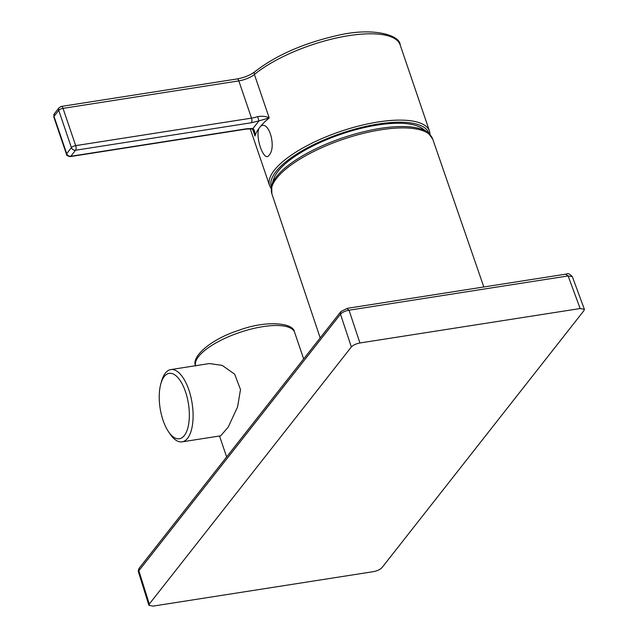 <?xml version="1.0" encoding="UTF-8"?>
<svg xmlns="http://www.w3.org/2000/svg" width="638" height="638" viewBox="0 0 638 638"><rect width="100%" height="100%" fill="white"/><g stroke="black" fill="none" stroke-linecap="round" stroke-linejoin="round"><path stroke-width="0.96" d="M271.421 186.934A83.163 28.032 -18.8 0 1 378.286 124.027A83.163 28.032 -18.8 0 1 428.872 133.334M251.571 128.828L246.14 129.091A3.485 1.507 -98.9 0 0 246.659 128.756L252.999 128.469L258.988 120.853L269.204 117.942A84.471 28.479 161.2 0 0 260.663 126.228C269.164 119.992 276.517 147.633 269.188 155.05C264.307 163.208 255.088 137.912 258.916 128.445A84.471 28.479 161.2 0 0 255.001 136.006C255.08 132.393 254.41 129.881 252.999 128.469A3.485 2.656 96.2 0 1 251.579 128.828A3.485 2.656 96.2 0 1 251.571 128.828C252.098 128.709 252.983 129.993 254.251 132.68L255.001 136.006L252.975 130.048M427.739 132.385A98.93 98.93 0 0 0 421.885 128.206A80.827 27.243 161.2 0 0 346.123 132.544A80.827 27.243 161.2 0 0 275.791 174.501A80.827 27.243 161.2 0 0 273.822 178.608A98.93 98.93 0 0 0 271.732 185.491L271.732 185.491A84.439 28.463 -18.8 0 1 274.133 180.052A84.439 28.463 -18.8 0 1 349.026 135.782A84.439 28.463 -18.8 0 1 427.739 132.385L432.692 139.012A84.95 28.638 161.2 0 0 358.404 134.642A84.95 28.638 161.2 0 0 274.212 181.75A84.95 28.638 161.2 0 0 271.86 193.769L320.172 337.885M189.327 413.464A33.096 14.339 -98.9 0 0 177.404 377.098A33.096 14.339 -98.9 0 0 160.84 383.805A33.096 14.339 -98.9 0 0 159.245 398.654A33.096 14.339 -98.9 0 0 168.28 431.352A33.096 14.339 -98.9 0 0 189.327 413.464M160.84 383.805L161.597 381.125A36.573 15.846 81.1 0 1 170.809 369.585A36.573 15.846 81.1 0 1 193.083 413.91A36.573 15.846 81.1 0 1 182.109 441.855A36.573 15.846 81.1 0 1 169.82 433.673L168.28 431.352M170.809 369.585L209.4 363.548L222.207 365.399L234.664 374.187L240.502 389.571L237.567 406.948L228.244 427.037L220.708 435.818L182.109 441.855M584.376 309.278L583.985 310.578L381.939 567.684C380.112 569.559 377.257 570.882 373.374 571.656L153.136 606.1L148.901 605.318L149.3 604.066L138.869 570.731L139.251 568.147L340.867 311.591L347.343 308.321L566.432 274.053C567.828 273 569.806 273.869 572.35 276.669L584.376 309.278L580.149 308.537L359.92 342.981C356.028 343.754 353.173 345.086 351.355 346.96L149.3 604.066M139.251 568.147C138.358 569.83 138.103 571.106 138.462 571.967L138.869 570.731L340.485 314.183C342.279 312.269 345.134 310.945 349.05 310.204A228445.318 189573.43 -143.3 0 1 568.131 275.943L572.35 276.669M260.663 126.228L258.916 128.445M269.204 117.942C266.086 116.307 262.218 115.869 257.592 116.618A13.932 4.697 -18.8 0 1 251.516 118.134L238.827 80.882A13.932 4.697 161.2 0 0 254.41 74.479L269.204 117.942M251.388 122.743L75.571 150.241A3.485 1.507 81.1 0 0 75.699 145.631L63.018 108.372A3.485 1.172 161.2 0 0 58.736 110.366L71.416 147.617A3.485 1.172 -18.8 0 1 75.699 145.631L251.516 118.134A3.485 1.507 -98.9 0 1 251.388 122.743L258.988 120.853L257.592 116.618M254.905 71.687C275.648 55.57 302.54 43.631 335.58 35.888C373.701 26.405 400.369 35.569 400.146 44.891A84.471 28.479 161.2 0 0 348.834 35.648A84.471 28.479 161.2 0 0 254.41 74.479A3.485 2.448 50.5 0 1 254.905 71.687C250.351 75.148 244.418 77.565 237.113 78.945L61.296 106.434A3.485 1.507 81.1 0 1 63.018 108.372L238.827 80.882A3.485 1.507 -98.9 0 0 237.113 78.945M250.232 128.756L269.595 185.642A84.471 28.479 -18.8 0 1 378.214 121.962A84.471 28.479 -18.8 0 1 429.534 131.197L430.132 134.626M195.699 366.037C190.61 357.033 211.106 339.009 239.067 330.229C266.126 320.124 293.273 322.748 294.421 331.808L294.628 332.358A52.252 17.617 161.2 0 0 294.493 331.999A52.252 17.617 161.2 0 0 239.433 332.542A52.252 17.617 161.2 0 0 195.595 365.702M580.149 308.537L568.131 275.943L565.914 274.396M359.92 342.981L349.05 310.204L346.833 308.656M351.355 346.96L340.485 314.183L340.867 311.591M54.366 113.739L59.095 107.726A3.485 2.911 -141.8 0 0 58.736 110.366L54.007 116.379A3.485 1.172 161.2 0 0 53.807 117.017L54.366 113.739A3.485 2.911 38.2 0 0 54.007 116.379L66.687 153.63A3.485 2.911 38.2 0 0 70.85 156.254A3.485 1.507 81.1 0 1 70.332 156.589C67.548 156.143 66.264 155.369 66.496 154.268A3.485 1.172 -18.8 0 1 66.687 153.63L71.416 147.617A3.485 2.911 -141.8 0 0 75.571 150.241L70.85 156.254L246.659 128.756M432.692 139.012L483.819 286.948M294.628 332.358L303.656 358.883M138.462 571.967L148.901 605.318M219.52 436.009L226.618 456.864M271.732 185.491L271.86 193.769M400.146 44.891L429.534 131.197M271.206 188.728L269.595 185.642M246.14 129.091L70.332 156.589M66.496 154.268L53.807 117.017M59.095 107.726L61.296 106.434"/></g></svg>
